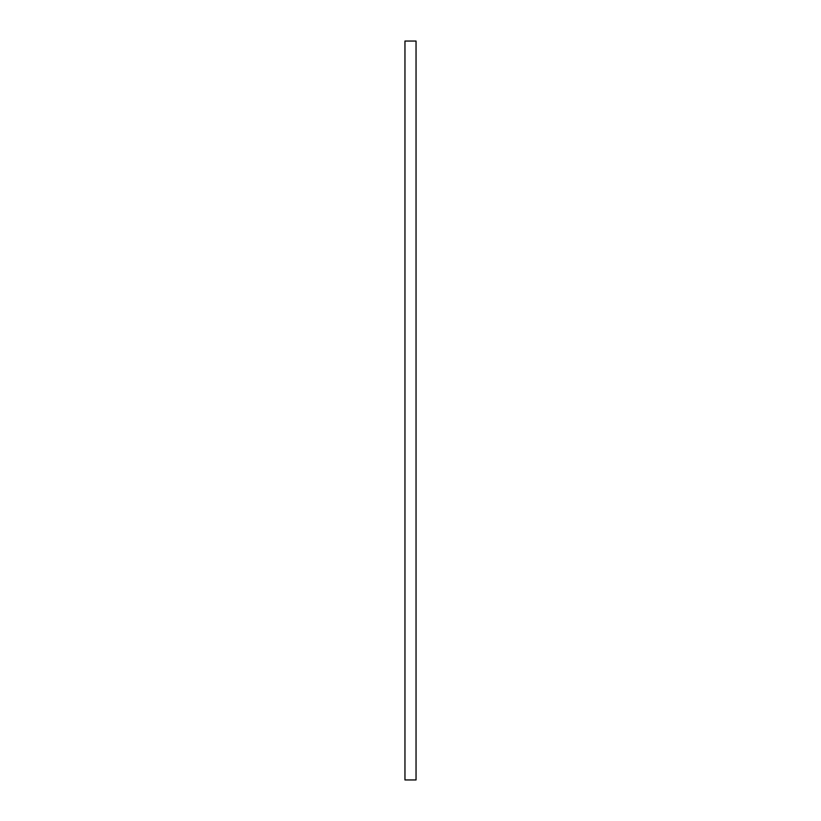 <?xml version="1.0" encoding="UTF-8"?>
<svg xmlns="http://www.w3.org/2000/svg" width="821" height="821" viewBox="0 0 821 821"><rect width="100%" height="100%" fill="white"/><g stroke="black" fill="none" stroke-linecap="round" stroke-linejoin="round"><path stroke-width="1.23" d="M404.958 41.05L404.958 779.95L404.958 41.05L416.042 41.05L416.042 779.95L416.042 41.05L404.958 41.05M416.042 779.95L404.958 779.95L416.042 779.95"/></g></svg>
